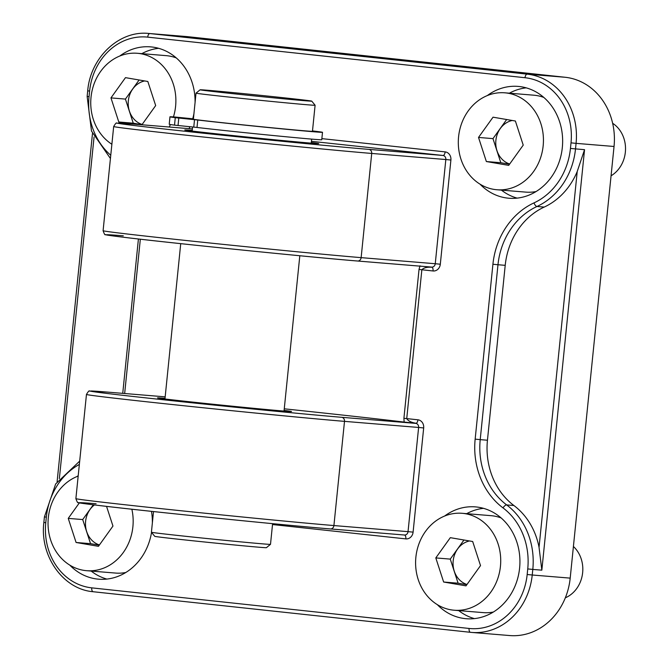 <?xml version="1.0" encoding="UTF-8"?>
<svg xmlns="http://www.w3.org/2000/svg" width="669" height="669" viewBox="0 0 669 669"><rect width="100%" height="100%" fill="white"/><g stroke="black" fill="none" stroke-linecap="round" stroke-linejoin="round"><path stroke-width="1" d="M487.316 95.567A56.104 49.071 94.7 0 1 518.115 86.401A56.104 49.071 94.7 0 1 519.194 86.502A56.104 49.071 94.7 0 1 562.378 146.954A56.104 49.071 94.7 0 1 508.933 198.233A56.104 49.071 94.7 0 1 507.855 198.133A56.104 49.071 94.7 0 1 480.041 184.167M444.609 516.058A56.104 49.071 94.7 0 1 475.408 506.885A56.104 49.071 94.7 0 1 476.487 506.985A56.104 49.071 94.7 0 1 519.662 567.437A56.104 49.071 94.7 0 1 466.226 618.725A56.104 49.071 94.7 0 1 465.147 618.616A56.104 49.071 94.7 0 1 437.334 604.651M119.759 56.037A56.104 49.071 94.7 0 1 150.558 46.863A56.104 49.071 94.7 0 1 151.637 46.964A56.104 49.071 94.7 0 1 195.08 102.365M193.935 113.638A56.104 49.071 94.7 0 1 192.722 118.798M189.921 126.709A56.104 49.071 94.7 0 1 189.043 128.649M151.47 511.35A56.104 49.071 94.7 0 1 152.373 522.849M151.537 532.39A56.104 49.071 94.7 0 1 98.669 579.187A56.104 49.071 94.7 0 1 97.59 579.086A56.104 49.071 94.7 0 1 69.777 565.113M77.052 476.52A56.104 49.071 94.7 0 1 78.206 475.684M419.998 265.794L419.028 269.448L403.909 418.292L404.126 422.08L416.235 423.293C411.376 422.557 408.207 420.993 406.735 418.602L421.855 269.758C423.778 267.751 427.182 266.914 432.082 267.266L432.383 267.082M431.873 267.115L357.647 261.019M404.126 422.08A229.626 2.45 5.8 0 0 284.266 408.818M469.078 628.45A3.738 1.815 -83.9 0 0 470.491 632.314L93.175 591.731A3.738 1.815 -83.9 0 0 93.192 591.731L470.466 632.314A3.738 1.815 -83.9 0 0 470.508 632.314A63.588 55.611 -85.3 0 0 471.729 632.431L509.694 635.55A63.588 55.611 -85.3 0 0 570.197 578.125L614.042 146.478A63.588 55.611 -85.3 0 0 565.171 77.27L187.855 36.686A63.588 55.611 -85.3 0 0 186.634 36.569L148.669 33.45C119.141 30.222 90.332 57.609 87.698 90.85L89.613 91.076A59.85 52.341 94.7 0 1 147.707 37.138L525.023 77.721A59.85 52.341 94.7 0 1 571.017 142.857L570.448 148.443A65.462 57.25 94.7 0 1 534.004 202.883A73.782 64.525 -85.3 0 0 492.919 264.238L475.157 439.132A73.782 64.525 -85.3 0 0 503.021 507.905A65.462 57.25 94.7 0 1 527.741 568.926L527.172 574.504A59.85 52.341 94.7 0 1 469.078 628.45L91.762 587.859A59.85 52.341 94.7 0 1 45.768 522.723L46.337 517.145A65.462 57.25 94.7 0 1 79.352 464.437M165.017 398.323A67.326 0.719 5.8 0 0 157.55 397.904A67.326 0.719 5.8 0 0 208.034 403.725A67.326 0.719 5.8 0 0 283.079 411A67.326 0.719 5.8 0 0 291.508 411.51A67.326 0.719 5.8 0 0 284.099 410.415M192.237 130.405A67.326 0.719 5.8 0 0 184.761 129.987A67.326 0.719 5.8 0 0 235.245 135.807A67.326 0.719 5.8 0 0 310.291 143.074A67.326 0.719 5.8 0 0 318.72 143.592A67.326 0.719 5.8 0 0 311.319 142.497M584.547 149.68L577.222 171.507A69.2 60.519 94.7 0 1 544.215 207.081A70.036 61.255 -85.3 0 0 505.212 265.334L487.45 440.227A70.036 61.255 -85.3 0 0 513.901 505.513A69.2 60.519 94.7 0 1 539.047 547.342L541.84 570.164L584.547 149.68L570.448 148.443M526.194 87.848A56.104 49.071 -85.3 0 0 509.377 93.192M501.416 190.113A56.104 49.071 -85.3 0 0 517.129 198.124M483.478 508.331A56.104 49.071 -85.3 0 0 466.669 513.675M458.708 610.596A56.104 49.071 -85.3 0 0 474.421 618.608M158.637 48.31A56.104 49.071 -85.3 0 0 141.82 53.654M91.151 571.058A56.104 49.071 -85.3 0 0 106.864 579.078M196.025 93.142A59.85 0.636 5.8 0 0 196.017 93.15A59.85 0.636 5.8 0 0 226.64 96.821A59.85 0.636 5.8 0 0 315.099 105.242A59.85 0.636 5.8 0 0 315.099 105.234L312.456 131.291A59.85 0.636 5.8 0 1 304.955 130.84A59.85 0.636 5.8 0 1 223.99 122.87A59.85 0.636 5.8 0 1 193.374 119.199L196.017 93.15L200.123 89.797A56.104 0.602 -174.2 0 1 283.054 97.699A56.104 0.602 -174.2 0 1 311.754 101.136A56.104 0.602 -174.2 0 1 255.876 96.068A56.104 0.602 -174.2 0 1 200.123 89.797M272.601 523.66L270.502 544.332A59.85 0.636 -174.2 0 1 270.493 544.34A59.85 0.636 -174.2 0 1 182.035 535.911A59.85 0.636 -174.2 0 1 151.42 532.248A59.85 0.636 -174.2 0 1 151.42 532.24L154.765 536.346A56.104 0.602 5.8 0 0 210.518 542.601A56.104 0.602 5.8 0 0 266.396 547.685L270.493 544.34M169.24 124.242L169.951 116.799A86.033 0.92 -174.2 0 1 174.843 117.008L193.408 118.865M194.52 119.659L193.767 127.102L197.004 127.453A67.326 0.719 5.8 0 0 255.257 133.725A67.326 0.719 5.8 0 0 321.747 139.754L322.5 132.311A67.326 0.719 -174.2 0 1 256.018 126.282A67.326 0.719 -174.2 0 1 197.756 120.01L175.278 117.677A86.033 0.92 -174.2 0 1 169.993 116.858L169.232 124.3A86.033 0.92 5.8 0 0 174.517 125.12L178.038 125.504L178.79 118.062M193.767 127.102L178.038 125.504M312.49 130.915A67.326 0.719 -174.2 0 1 322.5 132.311M193.374 119.174L192.94 119.182M169.951 116.799L192.948 119.132M169.993 116.858L193.45 119.241M184.744 118.221L177.996 117.46L184.744 118.221M184.987 118.605L178.238 117.844L184.987 118.605M466.979 584.489A22.37 19.56 94.7 0 1 460.088 580.433A22.37 19.56 94.7 0 1 462.187 544.307A22.37 19.56 94.7 0 1 469.529 540.962M573.408 546.481A29.921 26.166 94.7 0 1 576.753 588.477A29.921 26.166 94.7 0 1 565.322 597.827M493.379 612.026A48.628 42.523 94.7 0 1 483.102 612.603L454.184 610.228A48.628 42.523 94.7 0 1 418.811 581.277A48.628 42.523 94.7 0 1 425.451 531.495A48.628 42.523 94.7 0 1 462.145 513.299A48.628 42.523 94.7 0 1 497.51 542.25A48.628 42.523 94.7 0 1 490.87 592.032A48.628 42.523 94.7 0 1 454.184 610.228M462.145 513.299L491.063 515.674A48.628 42.523 94.7 0 1 501.106 517.923M480.518 565.606L466 585.86L443.639 582.022L435.803 557.921L450.321 537.667L472.682 541.505L480.518 565.606M466.828 584.706L458.106 583.209L443.639 582.022M458.106 583.209L450.262 559.108L435.803 557.921M450.262 559.108L463.96 540.008M99.422 544.951A22.37 19.56 94.7 0 1 92.531 540.903A22.37 19.56 94.7 0 1 94.404 504.936M125.822 572.488A48.628 42.523 94.7 0 1 115.545 573.065L86.627 570.69A48.628 42.523 94.7 0 1 51.254 541.739A48.628 42.523 94.7 0 1 57.894 491.958A48.628 42.523 94.7 0 1 78.173 476.077M131.86 509.218A48.628 42.523 94.7 0 1 123.313 552.494A48.628 42.523 94.7 0 1 86.627 570.69M106.555 506.374L112.961 526.068L98.443 546.322L76.082 542.484L68.246 518.383L79.377 502.854M99.271 545.168L90.549 543.671L76.082 542.484M90.549 543.671L82.705 519.57L68.246 518.383M82.705 519.57L93.3 504.802M509.694 164.005A22.37 19.56 94.7 0 1 502.804 159.95A22.37 19.56 94.7 0 1 504.894 123.824A22.37 19.56 94.7 0 1 512.237 120.479M612.637 123.288A29.921 26.166 94.7 0 1 619.461 167.994A29.921 26.166 94.7 0 1 611.056 175.805M536.086 191.543A48.628 42.523 94.7 0 1 525.817 192.12L496.891 189.745A48.628 42.523 94.7 0 1 461.518 160.794A48.628 42.523 94.7 0 1 468.158 111.012A48.628 42.523 94.7 0 1 504.852 92.815A48.628 42.523 94.7 0 1 540.226 121.766A48.628 42.523 94.7 0 1 533.586 171.548A48.628 42.523 94.7 0 1 496.891 189.745M504.852 92.815L533.778 95.19A48.628 42.523 94.7 0 1 543.822 97.44M523.225 145.123L508.708 165.377L486.355 161.538L478.519 137.438L493.036 117.184L515.389 121.022L523.225 145.123M509.535 164.223L500.813 162.726L486.355 161.538M500.813 162.726L492.978 138.625L478.519 137.438M492.978 138.625L506.667 119.525M142.137 124.467A22.37 19.56 94.7 0 1 135.247 120.412A22.37 19.56 94.7 0 1 137.337 84.286A22.37 19.56 94.7 0 1 144.68 80.941M111.874 144.245A48.628 42.523 94.7 0 1 100.601 71.474A48.628 42.523 94.7 0 1 137.296 53.277A48.628 42.523 94.7 0 1 173.455 116.908M170.461 124.551A48.628 42.523 94.7 0 1 169.173 127.018M137.296 53.277L166.221 55.652A48.628 42.523 94.7 0 1 176.265 57.902M128.791 123.715L118.798 122.001L110.962 97.9L125.479 77.646L147.832 81.484L155.676 105.585L141.912 124.777M141.979 124.685L133.256 123.188L118.798 122.001M133.256 123.188L125.421 99.087L110.962 97.9M125.421 99.087L139.11 79.987M110.761 155.25A65.462 57.25 94.7 0 1 89.044 96.662L89.613 91.076M124.66 393.514L140.331 239.209M419.028 269.448L433.052 270.97A7.484 6.539 -85.3 0 0 440.311 264.222L450.898 160.033A7.484 6.539 -85.3 0 0 445.144 151.888L321.864 138.634M272.509 524.546L405.832 538.888A7.484 6.539 -85.3 0 0 413.099 532.139L423.678 427.951A7.484 6.539 -85.3 0 0 417.933 419.806L403.909 418.292M417.933 419.806A3.738 1.815 -83.9 0 1 416.235 423.293M423.678 427.951L418.618 427.458L408.04 531.646L413.099 532.139M416.511 423.569A3.738 3.27 94.7 0 1 418.618 427.458L344.502 421.361A3.738 3.27 -85.3 0 0 341.625 417.297A134.653 1.438 -174.2 0 1 159.448 399.351A134.653 1.438 -174.2 0 1 107.433 392.101L165.168 396.842L107.358 392.093A3.738 3.27 94.7 0 1 107.433 392.101M450.898 160.033L445.83 159.531L435.251 263.728L440.311 264.222M134.502 124.175A3.738 3.27 94.7 0 1 134.569 124.175L116.791 123.171C116.523 122.368 115.486 123.481 113.68 126.516A138.399 1.48 5.8 0 0 216.748 138.424A138.399 1.48 5.8 0 0 371.713 153.444L361.135 257.64L435.251 263.728A3.738 3.27 94.7 0 1 432.4 267.073M432.082 267.266A3.738 1.815 -83.9 0 1 433.052 270.97M445.144 151.888A3.738 1.815 -83.9 0 1 442.962 155.467A3.738 3.27 94.7 0 1 445.83 159.531L371.713 153.444A3.738 3.27 -85.3 0 0 368.845 149.379A134.653 1.438 -174.2 0 1 186.668 131.433A134.653 1.438 -174.2 0 1 134.645 124.183L192.388 128.925L134.569 124.175A3.738 3.27 94.7 0 1 134.645 124.183M404.444 535.016A3.738 1.815 -83.9 0 1 405.832 538.888M96.093 503.74A134.653 1.438 5.8 0 0 148.108 510.982A134.653 1.438 5.8 0 0 330.285 528.928A3.738 3.27 94.7 0 0 330.361 528.936A3.738 3.27 94.7 0 0 333.915 525.558L408.04 531.646A3.738 3.27 94.7 0 1 404.477 535.024A3.738 3.27 94.7 0 1 404.402 535.016L330.427 528.936M59.357 478.644L94.061 137.045M333.915 525.558A138.399 1.48 -174.2 0 1 178.949 510.531A138.399 1.48 -174.2 0 1 75.881 498.622L86.46 394.434A138.399 1.48 5.8 0 0 189.528 406.342A138.399 1.48 5.8 0 0 344.502 421.361L333.915 525.558M107.291 392.093A3.738 3.27 94.7 0 1 107.358 392.093L89.579 391.097C89.312 390.286 88.275 391.398 86.46 394.434M416.001 423.402L341.625 417.297M311.436 141.318L442.962 155.467L368.845 149.379M123.305 235.814A134.653 1.438 5.8 0 0 175.328 243.064A134.653 1.438 5.8 0 0 357.505 261.01A3.738 3.27 94.7 0 0 357.572 261.019A3.738 3.27 94.7 0 0 361.135 257.64A138.399 1.48 -174.2 0 1 206.161 242.613A138.399 1.48 -174.2 0 1 103.093 230.705L113.68 126.516M577.222 171.507L539.047 547.342M45.768 522.723L43.853 522.497C39.663 556.073 63.12 589.339 93.175 591.731A3.738 1.815 -83.9 0 1 91.762 587.859M46.337 517.145L44.422 516.911L43.853 522.497M470.491 632.314L471.729 632.431A63.588 55.611 -85.3 0 0 532.231 575.006L527.172 574.504M570.197 578.125L532.231 575.006L532.8 569.428L527.741 568.926M541.84 570.164L532.8 569.428A69.2 60.519 -85.3 0 0 506.667 504.919A3.738 1.589 126.9 0 0 503.021 507.905M513.901 505.513L506.667 504.919A70.036 61.255 94.7 0 1 480.217 439.633L475.157 439.132M487.45 440.227L480.217 439.633L497.979 264.74L492.919 264.238M89.044 96.662L87.137 96.428L91.511 131.074L110.427 158.494M505.212 265.334L497.979 264.74A70.036 61.255 94.7 0 1 536.981 206.487A3.738 1.622 -114.8 0 1 534.004 202.883M544.215 207.081L536.981 206.487A69.2 60.519 -85.3 0 0 575.507 148.936L576.076 143.358L571.017 142.857M147.707 37.138A3.738 1.815 -83.9 0 1 149.889 33.567A63.588 55.611 -85.3 0 0 148.669 33.45M525.023 77.721A3.738 1.815 -83.9 0 1 527.205 74.15L149.889 33.567L187.855 36.686M614.042 146.478L576.076 143.358A63.588 55.611 -85.3 0 0 527.205 74.15L565.171 77.27M197.004 127.453L197.756 120.01M175.278 117.677L174.517 125.12M57.108 481.755L92.481 133.524M75.881 498.622C77.069 501.984 77.855 503.28 78.248 502.519C79.569 502.921 77.019 502.795 99.815 505.588C148.292 511.434 286.65 525.441 330.361 528.936L404.477 535.024M103.093 230.705C104.28 234.066 105.075 235.363 105.468 234.602C106.781 235.003 104.239 234.869 127.026 237.671C175.512 243.516 313.861 257.523 357.572 261.019L431.94 267.123M79.686 461.125L55.661 483.955L44.422 516.911M138.416 238.992L122.736 393.364M87.137 96.428L87.698 90.85M311.754 101.136L315.099 105.234M192.58 126.985L192.17 131.057M180.73 243.65L164.959 398.975M153.519 511.568L151.42 532.24M311.662 139.11L311.252 143.158M299.812 255.742L284.032 411.075"/></g></svg>
